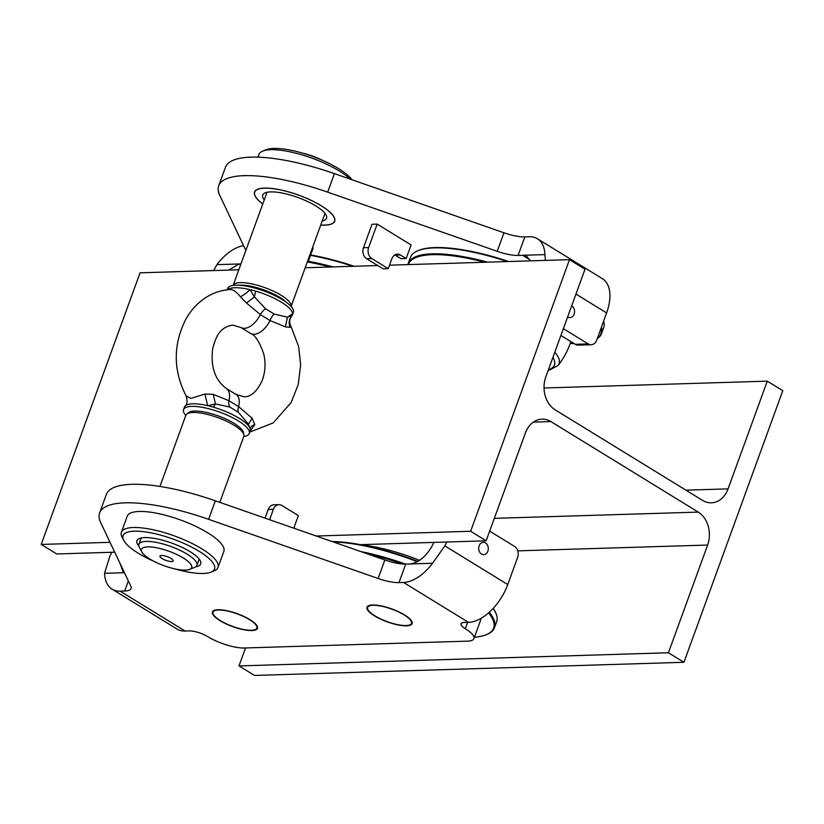 <?xml version="1.0" encoding="UTF-8"?>
<svg xmlns="http://www.w3.org/2000/svg" width="824" height="824" viewBox="0 0 824 824"><rect width="100%" height="100%" fill="white"/><g stroke="black" fill="none" stroke-linecap="round" stroke-linejoin="round"><path stroke-width="1.24" d="M486.15 540.801L525.362 433.084A24.679 19.23 -91.8 0 1 542.058 419.138A24.679 19.23 -91.8 0 1 550.896 421.579L698.268 512.106A24.679 19.23 88.2 0 1 707.631 545.045L668.429 652.763L683.941 662.29L782.8 390.679L767.288 381.151L728.076 488.869A24.679 19.23 88.2 0 1 711.38 502.815A24.679 19.23 88.2 0 1 702.542 500.374L555.17 409.858A24.679 19.23 88.2 0 1 545.807 376.908L585.009 269.191L569.497 259.663L470.638 531.274L486.15 540.801L360.449 544.654M238.805 269.788L140.059 272.816L41.2 544.427L56.712 553.955L114.711 552.183M41.2 544.427L110.045 542.326M316.22 536.012L470.638 531.274M305.199 267.759L377.732 265.534M389.515 265.173L569.497 259.663M544.036 387.991L767.288 381.151M245.531 647.952L238.991 665.916L254.503 675.443L683.941 662.29M238.991 665.916L668.429 652.763M487.87 551.174A6.17 4.81 88.2 0 0 483.317 542.326A6.17 4.81 88.2 0 0 479.135 545.807A6.17 4.81 88.2 0 0 483.688 554.655A6.17 4.81 88.2 0 0 487.87 551.174M406.51 625.828A23.989 6.85 20 0 1 380.42 619.03A23.989 6.85 20 0 1 366.999 607.195A23.989 6.85 20 0 1 372.582 604.981A23.989 6.85 20 0 1 398.672 611.779A23.989 6.85 20 0 1 412.093 623.614A23.989 6.85 20 0 1 406.51 625.828M251.917 630.556A23.989 6.85 20 0 1 225.828 623.758A23.989 6.85 20 0 1 212.407 611.933A23.989 6.85 20 0 1 217.979 609.719A23.989 6.85 20 0 1 244.069 616.517A23.989 6.85 20 0 1 257.49 628.341A23.989 6.85 20 0 1 251.917 630.556M111.848 552.265L109.87 556.149L104.545 573.308A41.128 22.948 121.6 0 0 112.064 589.15L177.026 629.052A41.128 22.948 -58.4 0 0 185.07 631.04L189.365 630.916A13.709 3.914 20 0 1 207.648 636.602L207.658 636.612A27.408 7.828 -160 0 0 244.213 647.994L467.538 641.144A27.408 7.828 -160 0 0 473.913 638.621A27.408 7.828 -160 0 0 465.323 628.722A13.709 3.914 20 0 1 461.018 623.758A13.709 3.914 20 0 1 464.211 622.491L468.506 622.367A41.128 22.948 -58.4 0 0 507.749 584.535L517.637 557.374A8.23 6.407 88.2 0 0 514.516 546.394L489.672 531.13M433.929 542.408L431.951 546.281C425.833 556.725 418.613 562.607 410.29 563.946L432.6 563.255A41.128 22.948 121.6 0 1 403.544 582.465L398.991 582.599A27.419 7.838 20 0 1 378.123 578.479L208.606 519.316A109.674 31.333 -160 0 0 99.622 512.961A109.674 31.333 -160 0 0 100.703 522.622L130.769 586.06A27.419 7.838 20 0 1 131.047 588.47A27.419 7.838 20 0 1 124.671 591.004L120.119 591.148A41.128 22.948 121.6 0 1 112.064 589.15M465.323 628.722L467.63 622.388L465.313 628.712M432.6 563.255L444.836 545.89L507.749 584.535M446.814 542.007L444.836 545.89M99.622 512.961L106.368 494.441A109.674 31.333 20 0 1 215.342 500.796L384.859 559.959A27.419 7.838 -160 0 0 405.727 564.079L410.29 563.946M480.691 618.536A27.408 7.828 20 0 1 480.649 620.101L473.913 638.621M124.249 572.289L122.961 571.702L120.16 563.668M124.445 572.701L104.545 573.308M220.348 620.585A23.309 6.654 -160 0 0 255.172 629.608A23.309 6.654 -160 0 0 249.548 619.689A23.309 6.654 -160 0 0 223.963 610.399A23.309 6.654 -160 0 0 213.365 614.395A23.309 6.654 -160 0 0 220.348 620.585M257.582 628.022A23.989 6.85 20 0 1 255.996 629.279L255.172 629.608M213.365 614.395L212.953 613.612A23.989 6.85 20 0 1 212.541 611.635M374.941 615.847A23.309 6.654 -160 0 0 409.775 624.88A23.309 6.654 -160 0 0 404.151 614.951A23.309 6.654 -160 0 0 378.556 605.661A23.309 6.654 -160 0 0 367.957 609.657A23.309 6.654 -160 0 0 374.941 615.847M412.175 623.294A23.989 6.85 20 0 1 410.589 624.541L409.775 624.88M367.957 609.657L367.556 608.874A23.989 6.85 20 0 1 367.133 606.897M138.906 546.137A33.928 9.692 20 0 1 139.349 538.525A33.928 9.692 20 0 1 190.056 551.668A33.928 9.692 20 0 1 200.222 560.681A33.928 9.692 20 0 1 195.669 566.799M174.286 568.745A48.668 13.905 -160 0 0 211.037 572.103A48.668 13.905 -160 0 0 199.295 551.39A48.668 13.905 -160 0 0 145.858 531.974A48.668 13.905 -160 0 0 123.724 540.328A48.668 13.905 -160 0 0 138.308 553.254A48.668 13.905 -160 0 0 154.047 561.381M123.724 540.328L122.086 537.186A51.407 14.688 20 0 1 121.385 532.263A51.407 14.688 20 0 1 152.079 529.533A51.407 14.688 20 0 1 201.911 548.866A51.407 14.688 20 0 1 218.01 567.437A51.407 14.688 20 0 1 214.312 570.754L211.037 572.103M218.01 567.437L223.85 551.39A51.407 14.688 -160 0 0 207.751 532.819A51.407 14.688 -160 0 0 157.93 513.486A51.407 14.688 -160 0 0 127.226 516.215L121.385 532.263M265.06 518.152L268.222 509.459A8.23 6.407 -91.8 0 1 273.784 504.813L278.945 504.659A8.23 6.407 -91.8 0 1 281.89 505.473L298.37 515.597L294.776 525.465A8.23 6.407 88.2 0 0 294.199 528.318M269.582 519.728L273.372 509.304A8.23 6.407 -91.8 0 1 278.945 504.659M571.681 305.817A6.17 4.81 -91.8 0 1 574.143 314.129A6.17 4.81 -91.8 0 1 569.971 317.611A6.17 4.81 -91.8 0 1 567.643 316.921M320.732 225.076A42.642 12.185 -160 0 0 324.78 225.148A42.642 12.185 -160 0 0 334.688 221.213A42.642 12.185 -160 0 0 310.833 200.191A42.642 12.185 -160 0 0 264.473 188.109A42.642 12.185 -160 0 0 254.554 192.043A42.642 12.185 -160 0 0 262.763 203.981M563.369 328.652L588.212 343.917A8.23 6.407 88.2 0 0 591.158 344.731A8.23 6.407 88.2 0 0 596.731 340.085L606.608 312.924A41.128 22.948 -58.4 0 0 602.375 278.667L537.413 238.764A41.128 22.948 121.6 0 1 544.942 254.606L545.354 260.405M560.897 335.45L575.327 344.308L588.212 343.917M530.388 260.858L526.773 256.357L522.622 255.286L518.069 255.43A27.419 7.838 20 0 1 497.202 251.31L327.684 192.147A109.674 31.333 -160 0 0 218.7 185.791L225.446 167.272A109.674 31.333 20 0 1 334.431 173.627L503.948 232.79A27.419 7.838 -160 0 0 524.816 236.91L529.369 236.766A41.128 22.948 121.6 0 1 537.413 238.764M228.66 270.097L239.197 263.968L216.877 264.648L213.694 270.56M216.877 264.648A41.128 22.948 121.6 0 1 243.595 245.665M218.7 185.791A109.674 31.333 -160 0 0 219.781 195.453L245.851 250.434M240.948 263.917L239.197 263.968L240.608 264.834M591.158 344.731L578.273 345.122A8.23 6.407 -91.8 0 1 575.327 344.308M529.842 259.725L522.622 255.286L544.942 254.606M264.257 199.872A33.928 9.692 20 0 1 265.173 192.837A33.928 9.692 20 0 1 315.88 205.979A33.928 9.692 20 0 1 326.047 214.992A33.928 9.692 20 0 1 322.225 220.976M350.344 179.189A51.407 14.688 -160 0 0 339.416 171.073A51.407 14.688 -160 0 0 262.588 151.163L265.864 149.803A48.668 13.905 20 0 1 338.592 168.652A48.668 13.905 20 0 1 352.033 179.776M320.752 225.024A42.498 12.144 -160 0 0 334.565 221.162A42.498 12.144 -160 0 0 321.247 205.815A42.498 12.144 -160 0 0 280.057 189.839A42.498 12.144 -160 0 0 254.688 192.095A42.498 12.144 -160 0 0 262.774 203.93M262.588 151.163A51.407 14.688 -160 0 0 258.89 154.479L257.912 157.157M307.455 261.558L308.258 261.527L313.202 247.952L312.553 247.55M307.609 261.136L308.258 261.527M377.176 224.107L368.647 247.56A8.23 6.407 88.2 0 0 371.768 258.54L388.248 268.665L391.843 258.788A8.23 6.407 -91.8 0 1 397.405 254.142A8.23 6.407 -91.8 0 1 400.351 254.956L406.17 258.53L411.114 244.955L377.176 224.107L372.026 224.262L363.487 247.725A8.23 6.407 88.2 0 0 366.608 258.705L383.088 268.83L388.248 268.665M394.851 254.915A8.23 6.407 -91.8 0 1 395.201 255.11L401.02 258.685L406.17 258.53M291.861 315.829A34.958 9.991 -160 0 0 291.871 315.819C289.492 318.826 289.111 322.184 290.748 325.882L290.151 327.324L285.392 326.891L269.994 320.536L260.291 314.572L246.51 303.016L240.433 296.794C236.725 292.098 233.439 289.667 230.576 289.502L230.411 289.502C220.719 290.089 211.82 293.251 203.713 298.988C196.349 304.293 190.344 311.112 185.719 319.454C172.978 344.937 173.122 370.46 186.162 396.025L190.941 398.383L205.052 394.026L213.272 394.346L228.948 400.701L238.641 406.654L252.144 418.232L254.76 424.556L249.981 431.498M162.173 558.631A6.994 1.998 -160 0 0 168.951 561.257A6.994 1.998 -160 0 0 173.122 560.886A6.994 1.998 -160 0 0 170.928 558.363A6.994 1.998 -160 0 0 164.161 555.736A6.994 1.998 -160 0 0 159.98 556.107A6.994 1.998 -160 0 0 162.173 558.631M159.949 486.459L185.833 415.337A30.849 8.817 20 0 1 186.78 414.07A30.849 8.817 20 0 1 234.14 425.297A30.849 8.817 20 0 1 243.894 434.856A30.849 8.817 20 0 1 243.801 436.442L219.812 502.362M141.79 551.905L139.338 547.188A30.849 8.817 20 0 1 138.916 544.242A30.849 8.817 20 0 1 157.333 542.604A30.849 8.817 20 0 1 187.223 554.202A30.849 8.817 20 0 1 196.885 565.336A30.849 8.817 20 0 1 194.67 567.334L189.757 569.363A26.739 7.643 20 0 1 149.803 559.012A26.739 7.643 20 0 1 141.79 551.905A26.739 7.643 20 0 1 153.944 547.321A26.739 7.643 20 0 1 183.299 557.982A26.739 7.643 20 0 1 189.757 569.363M186.78 414.07L188.645 412.587A29.582 8.456 20 0 1 234.067 423.351A29.582 8.456 20 0 1 243.42 432.518L243.894 434.856M185.802 415.42A34.958 9.991 20 0 1 183.546 409.6A34.958 9.991 20 0 1 204.414 407.736A34.958 9.991 20 0 1 238.301 420.879A34.958 9.991 20 0 1 249.25 433.506A34.958 9.991 20 0 1 243.77 436.524M249.25 433.506L250.187 430.942A34.958 9.991 -160 0 0 250.362 429.891A34.958 9.991 -160 0 0 249.775 427.738A34.958 9.991 -160 0 0 239.228 418.314A34.958 9.991 -160 0 0 213.406 407.19A34.958 9.991 -160 0 0 207.844 405.717A34.958 9.991 -160 0 0 185.029 406.098A34.958 9.991 -160 0 0 184.782 406.428A34.958 9.991 -160 0 0 184.483 407.025L183.546 409.6M267.017 192.28L233.13 285.392A30.849 8.817 20 0 1 251.65 283.858A30.849 8.817 20 0 1 281.406 295.435A30.849 8.817 20 0 1 291.099 306.487L324.986 213.385M239.042 285.228A29.582 8.456 20 0 1 279.903 297.423A29.582 8.456 20 0 1 286.68 302.562M302.624 153.161A26.739 7.643 20 0 1 322.864 160.525M227.146 289.791L227.651 288.4A34.958 9.991 20 0 1 248.529 286.546A34.958 9.991 20 0 1 282.405 299.689A34.958 9.991 20 0 1 293.365 312.317L292.427 314.881A34.958 9.991 -160 0 0 292.602 313.831A34.958 9.991 -160 0 0 281.468 302.253A34.958 9.991 -160 0 0 255.646 291.13A34.958 9.991 -160 0 0 250.084 289.667A34.958 9.991 -160 0 0 227.558 289.739M240.433 296.794A10.97 2.338 140.4 0 0 250.084 289.667L254.42 296.897L265.534 308.743L274.176 314.047L287.442 317.178L292.118 315.489A34.958 9.991 -160 0 0 292.427 314.881M252.144 418.232L248.488 424.216L249.301 426.698L248.488 424.216L238.393 412.34L229.762 407.035L215.466 403.935L207.844 405.717A10.97 1.009 -102.2 0 1 205.052 394.026M246.51 303.016L254.42 296.897L255.646 291.13M291.871 315.819A34.958 9.991 -160 0 0 292.118 315.489A10.97 10.279 -122.8 0 0 290.151 327.324M213.272 394.346L215.466 403.935L213.406 407.19M250.063 428.387A10.97 6.922 -175.8 0 1 254.76 424.556M292.602 313.831L287.442 317.178L285.392 326.891M507.378 261.568A102.825 29.376 -160 0 0 434.341 247.89A102.825 29.376 -160 0 0 417.82 250.754L418.644 250.414A102.135 29.18 20 0 1 435.051 247.571A102.135 29.18 20 0 1 508.707 261.527M417.82 250.754A102.825 29.376 -160 0 0 410.434 257.387L408.261 263.34A102.825 29.376 20 0 1 432.167 253.844A102.825 29.376 20 0 1 487.52 262.176M484.749 262.259A102.279 29.221 -160 0 0 432.332 254.678A102.279 29.221 -160 0 0 408.395 264.597M570.208 343.515A102.279 29.221 -160 0 0 574.143 343.587M407.911 264.607A102.825 29.376 20 0 1 408.261 263.34M601.458 327.077A102.825 29.376 20 0 1 601.51 333.679A102.825 29.376 20 0 1 597.225 338.695M601.51 333.679L603.673 327.715A102.825 29.376 -160 0 0 603.631 321.123M554.809 352.157A73.192 20.909 20 0 1 558.044 365.506L558.044 365.506A76.776 76.776 0 0 0 570.867 341.569M597.276 338.561A102.279 29.221 -160 0 0 600.974 328.416M308.331 261.321A102.825 29.376 20 0 1 332.927 266.904M352.785 266.296A102.825 29.376 -160 0 0 310.504 255.368M310.648 254.966A102.135 29.18 20 0 1 354.114 266.255M330.146 266.997A102.279 29.221 -160 0 0 307.311 261.97M362.158 544.983A75.942 21.692 20 0 1 406.016 555.335A75.942 21.692 20 0 1 419.571 560.392M474.397 637.282A102.135 29.18 -160 0 0 486.273 634.696A102.135 29.18 -160 0 0 494.07 626.199A102.135 29.18 -160 0 0 488.56 612.901M489.271 612.263A102.825 29.376 20 0 1 494.936 625.807A102.825 29.376 20 0 1 494.482 627.734A102.825 29.376 20 0 1 487.097 634.356L486.273 634.696M494.482 627.734L496.645 621.77A102.825 29.376 -160 0 0 497.109 619.854A102.825 29.376 -160 0 0 496.213 614.065A102.825 29.376 -160 0 0 493.102 608.483M417.356 561.741A102.825 29.376 -160 0 0 333.226 541.945M360.809 551.565A102.825 29.376 20 0 1 405.49 564.09M402.699 564.007A102.135 29.18 -160 0 0 367.267 553.821M332.072 541.543A102.279 29.221 20 0 1 417.902 561.432M493.236 608.339A102.279 29.221 20 0 1 495.935 613.324L496.213 614.065M685.918 490.156L728.076 488.869M517.771 550.854L707.631 545.045M494.328 518.347L698.268 512.106M533.375 422.115L550.896 421.579M120.119 591.148L185.07 631.04M403.544 582.465L468.506 622.367M215.342 500.796L208.606 519.316M128.338 580.92L124.671 591.004M384.859 559.959L378.123 578.479M405.727 564.079L398.991 582.599M273.372 509.304L268.222 509.459M575.955 294.086L606.608 312.924M327.684 192.147L334.431 173.627M518.069 255.43L524.816 236.91M497.202 251.31L503.948 232.79M363.487 247.725L368.647 247.56M395.201 255.11L400.351 254.956M366.608 258.705L371.768 258.54M238.393 412.34A10.97 5.634 -52.5 0 1 238.641 406.654A17.819 9.94 121.6 0 0 236.004 394.428L244.306 396.818C251.258 396.725 257.253 391.194 262.29 380.245C265.349 371.809 265.822 362.951 263.701 353.671C259.272 341.466 254.904 334.719 250.599 333.442A17.819 9.94 -58.4 0 0 254.08 334.307A17.819 9.94 -58.4 0 0 269.994 320.536A10.97 6.262 -65.4 0 1 274.176 314.047M250.599 333.442L240.907 327.488A17.819 9.94 -58.4 0 0 244.388 328.343A17.819 9.94 -58.4 0 0 260.291 314.572A10.97 5.912 -51.6 0 1 265.534 308.743M236.004 394.428L226.301 388.475A17.819 9.94 121.6 0 1 228.948 400.701A10.97 6.54 -64.8 0 0 229.762 407.035M548.372 369.873A69.267 19.786 -160 0 0 552.904 357.41M334.565 221.162L334.894 220.245M254.688 192.095L255.018 191.178M240.907 327.488L232.595 325.089C221.656 327.179 216.702 333.081 212.633 348.892C210.522 366.938 215.074 380.132 226.301 388.475M199.171 559.074L196.885 565.336M290.748 325.882L298.618 346.451L300.657 364.847L298.247 384.478L291.191 402.462L273.187 422.918L249.754 432.116M249.775 427.738L249.312 426.729M141.192 537.979L138.916 544.242M186.162 396.025C187.604 401.092 187.233 404.45 185.029 406.098M547.991 370.893L558.044 365.506"/></g></svg>
